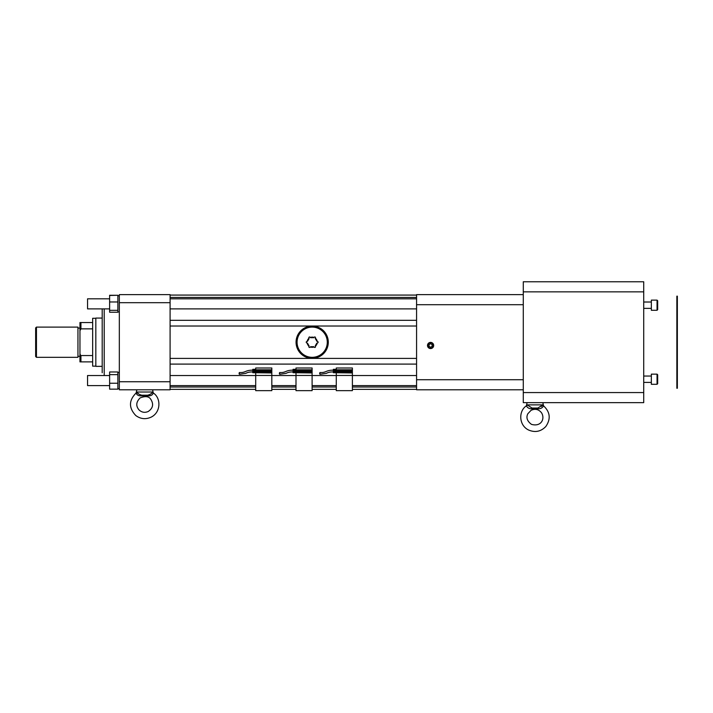 <?xml version="1.0" encoding="UTF-8"?>
<svg xmlns="http://www.w3.org/2000/svg" width="713" height="713" viewBox="0 0 713 713"><rect width="100%" height="100%" fill="white"/><g stroke="black" fill="none" stroke-linecap="round" stroke-linejoin="round"><path stroke-width="1.07" d="M333.363 369.441L336.278 369.806L336.278 367.997L352.391 367.997L352.391 370.742L336.278 370.698L336.278 369.815L352.391 369.815M333.363 369.806L333.363 372.712L352.391 372.952L352.391 390.653L336.278 390.653L336.278 372.721M293.07 369.441L295.993 369.806L295.993 367.997L312.107 367.997L312.107 370.742L295.993 370.698L295.993 369.815L312.107 369.815M293.07 369.806L293.07 372.712L312.107 372.952L312.107 390.653L295.993 390.653L295.993 372.721M252.785 369.441L255.7 369.806L255.7 367.997L271.822 367.997L271.822 370.742L255.7 370.698L255.7 369.815L271.822 369.815M252.785 369.806L252.785 372.712L271.822 372.952L271.822 390.653L255.7 390.653L255.7 372.721M347.249 371.749L346.999 372.534L347.249 371.749M348.229 372.159L347.374 372.159M333.363 371.66L349.218 371.66L349.218 372.712L333.363 372.712M343.568 372.186L344.397 372.159L343.568 371.892M342.819 372.329L342.57 371.767L342.819 372.329M342.008 372.231L341.58 372.133C342.641 372.159 342.641 372.106 341.58 371.981L341.58 372.133C342.641 372.159 342.641 372.106 341.58 371.981L342.008 372.231M348.666 372.382L348.666 371.749L348.024 372.534L349.04 372.534L348.666 371.749L348.39 372.382M346.875 372.168L346.01 372.168M345.903 372.329L345.903 371.767L344.522 371.767L345.662 372.329L345.903 371.767L344.522 371.767L345.903 372.329M349.905 371.803L349.905 371.847A0.954 0.677 0 0 1 351.705 371.847L351.705 371.803A0.954 0.677 180 0 0 349.905 372.257L351.705 372.302A0.954 0.677 0 0 1 349.905 372.302L350.003 372.391A0.891 0.624 180 0 0 351.607 372.391L350.003 372.391M350.003 371.847L351.607 371.847A0.891 0.624 180 0 0 350.003 371.847L349.905 371.847M349.218 371.66L349.218 371.108L352.391 371.108L352.391 372.952M349.869 371.892A0.954 0.677 180 0 0 349.905 371.981L351.705 372.257A0.954 0.677 180 0 0 351.705 371.803M320.021 372.774L320.021 374.289L326.402 373.336C328.265 372.302 330.582 371.847 333.363 371.963L333.363 371.714M319.7 372.899L319.7 373.443L319.7 372.899M319.7 373.46L319.7 374.004L319.7 373.46M349.218 370.84L352.391 371.108M336.278 370.742L352.391 370.84M306.964 371.749L306.715 372.534L306.964 371.749M307.945 372.159L307.089 372.159M293.07 371.66L308.934 371.66L308.934 372.712L293.07 372.712M304.103 372.159L303.257 371.767L304.103 372.159M302.535 372.329L302.285 371.767L302.535 372.329M301.724 372.231L301.296 372.133C302.348 372.159 302.348 372.106 301.296 371.981L301.296 372.133C302.348 372.159 302.348 372.106 301.296 371.981L301.724 372.231M308.373 372.382L308.373 371.749L307.731 372.534L308.756 372.534L308.373 371.749L308.105 372.382M306.59 372.168L305.725 372.168M305.61 372.329L305.61 371.767L304.237 371.767L305.378 372.329L305.61 371.767L304.237 371.767L305.61 372.329M309.62 371.803L309.62 371.847A0.954 0.677 0 0 1 311.421 371.847L311.421 371.803A0.954 0.677 180 0 0 309.62 372.257L311.421 372.302A0.954 0.677 0 0 1 309.62 372.302L309.718 372.391A0.891 0.624 180 0 0 311.323 372.391L309.718 372.391M309.718 371.847L311.323 371.847A0.891 0.624 180 0 0 309.718 371.847L309.62 371.847M308.934 371.66L308.934 371.108L312.107 371.108L312.107 372.952M309.585 371.892A0.954 0.677 180 0 0 309.62 371.981L311.421 372.257A0.954 0.677 180 0 0 311.421 371.803M279.737 372.774L279.728 374.289L286.118 373.336C287.981 372.302 290.298 371.847 293.07 371.963L293.07 371.714M279.416 372.899L279.416 373.443L279.416 372.899M279.416 373.46L279.416 374.004L279.416 373.46M308.934 370.84L312.107 371.108M295.993 370.742L312.107 370.84M266.68 371.749L266.43 372.534L266.68 371.749M267.66 372.159L266.796 372.159M252.785 371.66L268.649 371.66L268.649 372.712L252.785 372.712M263.819 372.159L262.963 371.767L263.819 372.159M262.25 372.329L262.001 371.767L262.25 372.329M261.43 372.231L261.011 372.133C262.063 372.159 262.063 372.106 261.003 371.981L261.011 372.133C262.063 372.159 262.063 372.106 261.003 371.981L261.43 372.231M268.088 372.382L268.088 371.749L267.446 372.534L268.462 372.534L268.088 371.749L267.821 372.382M266.305 372.168L265.441 372.168M265.325 372.329L265.325 371.767L263.944 371.767L265.084 372.329L265.325 371.767L263.944 371.767L265.325 372.329M269.336 371.803L269.336 371.847A0.954 0.677 0 0 1 271.127 371.847L271.127 371.803A0.954 0.677 180 0 0 269.336 372.257L271.127 372.302A0.954 0.677 0 0 1 269.336 372.302L269.434 372.391A0.891 0.624 180 0 0 271.038 372.391L269.434 372.391M269.434 371.847L271.038 371.847A0.891 0.624 180 0 0 269.434 371.847L269.336 371.847M268.649 371.66L268.649 371.108L271.822 371.108L271.822 372.952M269.3 371.892A0.954 0.677 180 0 0 269.336 371.981L271.127 372.257A0.954 0.677 180 0 0 271.127 371.803M239.452 372.774L239.443 374.289L245.833 373.336C247.696 372.302 250.013 371.847 252.785 371.963L252.785 371.714M239.131 372.899L239.131 373.443L239.131 372.899M239.131 373.46L239.131 374.004L239.131 373.46M268.649 370.84L271.822 371.108M255.7 370.742L271.822 370.84M36.452 357.32L35.65 356.518L35.65 327.909L36.452 327.107L36.452 357.32L77.949 357.32L77.949 327.107L36.452 327.107M92.654 328.862L80.934 328.862L79.963 330.672L79.963 322.543L79.963 356.313L77.949 356.313M79.963 322.543L80.934 322.543L79.963 322.543M79.963 361.883L80.934 361.883L79.963 361.883L79.963 353.746L80.658 355.493M79.963 353.746L79.963 330.672M92.654 361.883L80.934 361.883L80.934 355.555L92.654 355.555M80.934 328.862L80.934 322.543L92.654 322.543M95.827 366.143L92.654 366.143L92.654 318.283L95.827 318.283M102.2 318.069L95.827 318.069L95.827 366.357L102.2 366.357M676.851 388.264L677.35 388.264L677.35 296.162L676.851 296.162L676.851 388.264M313.577 346.705L310.725 346.705L314.05 346.946A5.089 5.089 0 0 1 310.307 346.946A0.481 0.481 0 0 0 310.28 346.999A0.758 0.758 0 0 1 309.21 347.356A0.758 0.758 0 0 1 308.987 346.251A0.481 0.481 0 0 0 309.014 346.197L307.615 343.292M315.28 345.974A0.481 0.481 0 0 1 315.342 345.716L316.795 343.203L315.342 346.197A0.481 0.481 0 0 0 315.378 346.251A0.758 0.758 0 0 1 315.146 347.356A0.758 0.758 0 0 1 314.076 346.999A0.481 0.481 0 0 0 313.889 346.776M309.014 338.711L307.561 341.224L309.014 338.229A0.481 0.481 0 0 0 308.987 338.176A0.758 0.758 0 0 1 309.21 337.062A0.758 0.758 0 0 1 310.28 337.427A0.481 0.481 0 0 0 310.307 337.481L313.631 337.721L310.725 337.721A0.481 0.481 0 0 1 310.307 337.481A5.089 5.089 0 0 1 314.05 337.481A0.481 0.481 0 0 1 313.631 337.721L314.05 337.481A0.481 0.481 0 0 0 314.076 337.427A0.758 0.758 0 0 1 315.146 337.062A0.758 0.758 0 0 1 315.378 338.176A0.481 0.481 0 0 0 315.342 338.229A5.089 5.089 0 0 1 317.214 341.465L315.342 338.711A0.481 0.481 0 0 1 315.342 338.229L316.741 341.135M309.014 346.197A5.089 5.089 0 0 1 307.151 342.962L309.014 345.716M109.624 298.818L87.556 298.818L87.556 308.889L102.2 308.889L102.2 312.08M109.624 375.528L87.556 375.528L87.556 385.608L109.624 385.608M317.214 341.465A0.481 0.481 0 0 0 317.276 341.465A0.758 0.758 0 0 1 318.123 342.213A0.758 0.758 0 0 1 317.276 342.962A0.481 0.481 0 0 0 317.214 342.962L316.795 343.203M317.214 342.962A5.089 5.089 0 0 1 315.342 346.197M307.151 342.962A0.481 0.481 0 0 0 307.089 342.962A0.758 0.758 0 0 1 306.233 342.213A0.758 0.758 0 0 1 307.089 341.465A0.481 0.481 0 0 0 307.151 341.465L307.561 341.224M307.151 341.465A5.089 5.089 0 0 1 309.014 338.229M148.001 395.867L141.424 395.867L141.789 395.189L147.644 395.189C150.309 394.503 151.922 393.442 152.493 392.016L152.493 392.016A1.613 1.479 27.7 0 0 153.179 393.202L153.179 393.202C152.511 395.091 150.791 395.973 148.001 395.867L147.644 395.189L141.789 395.189C139.124 394.503 137.502 393.451 136.932 392.016A1.613 1.479 -27.7 0 1 136.245 393.202L136.245 393.202C136.914 395.091 138.634 395.973 141.424 395.867M297.071 342.213A15.107 15.107 0 0 0 319.736 355.297A15.107 15.107 0 0 0 319.736 329.13A15.107 15.107 0 0 0 297.071 342.213M102.2 308.889L102.2 372.774M109.624 310.342L117.868 310.342L117.868 312.232L109.624 312.232L109.624 295.271L117.868 295.271L109.624 295.476M117.868 374.637L117.868 389.155L109.624 389.155L109.624 371.981L117.868 371.981L117.868 374.637L109.624 374.637M136.254 393.211L136.86 394.227M151.174 393.603L149.498 394.797M140.871 395.109L140.14 394.886M138.251 393.594L136.932 392.016L152.493 392.016M296.269 342.213A15.918 15.918 0 0 1 320.137 328.435A15.918 15.918 0 0 1 320.137 355.992A15.918 15.918 0 0 1 296.269 342.213M109.624 301.964L117.868 301.964L117.868 310.342M117.868 295.476L117.868 301.964M117.868 383.229L109.624 383.229M537.887 408.041L542.745 404.868A1.613 1.479 -152.3 0 0 543.422 406.054L543.422 406.054C541.925 408.647 539.099 409.405 534.964 408.344C530.837 409.405 528.012 408.647 526.497 406.054L526.497 406.054A1.613 1.479 -27.7 0 0 527.183 404.868L532.032 408.041L537.887 408.041M657.68 300.761L657.68 309.638L657.047 310.28L657.047 300.128L657.68 300.761L657.047 300.128L651.343 300.128L651.343 310.28L657.047 310.28L657.68 309.638M657.68 374.78L657.68 383.665L657.047 384.298L657.047 374.147L657.68 374.78L657.047 374.147L651.343 374.147L651.343 384.298L657.047 384.298L657.68 383.665M117.868 372.48L119.329 372.471M542.45 405.278L541.417 406.446M431.383 344.103A1.586 1.586 0 0 0 429.003 345.475A1.586 1.586 0 0 0 431.383 346.857A1.586 1.586 0 0 0 431.383 344.103M136.655 389.797L152.769 389.797M542.745 404.868L527.183 404.868M328.292 342.213A16.114 16.114 0 0 0 304.121 328.256A16.114 16.114 0 0 0 304.121 356.17A16.114 16.114 0 0 0 328.292 342.213M119.329 389.797L119.329 381.74L170.095 381.74L170.095 389.797L119.329 389.797M119.329 302.686L119.329 294.629L170.095 294.629L170.095 302.686L119.329 302.686L119.329 381.74M429.003 346.393L430.59 347.311L432.176 346.393L432.176 344.566L430.59 343.648L429.003 344.566L429.003 346.393M170.095 389.351L255.7 389.351L170.095 389.351M271.822 389.351L295.993 389.351L271.822 389.351M312.107 389.351L336.278 389.351L312.107 389.351M352.391 389.351L416.57 389.351L352.391 389.351M416.57 295.075L170.095 295.075L416.57 295.075L416.57 298.818L170.095 298.818M170.095 308.889L416.57 308.889L416.57 375.528L352.391 375.528M352.391 385.608L416.57 385.608L416.57 389.351M170.095 302.686L170.095 381.74M543.021 402.64L526.907 402.64M643.723 376.045L651.343 376.045L643.723 376.045M427.818 345.475A2.772 2.772 0 0 0 430.59 348.256A2.772 2.772 0 0 0 433.37 345.475A2.772 2.772 0 0 0 430.59 342.703A2.772 2.772 0 0 0 427.818 345.475M643.723 291.858L643.723 281.778L523.28 281.778L523.28 392.569L643.723 392.569L643.723 291.858L523.28 291.858M523.28 392.569L523.28 402.64L643.723 402.64L643.723 392.569M430.59 342.4A3.084 3.084 0 0 1 433.673 345.475A3.084 3.084 0 0 1 430.59 348.559A3.084 3.084 0 0 1 427.515 345.475A3.084 3.084 0 0 1 430.59 342.4M427.506 345.475A3.084 3.084 0 0 0 432.131 348.149A3.084 3.084 0 0 0 432.131 342.81A3.084 3.084 0 0 0 427.506 345.475M523.28 304.701L416.57 304.701L416.57 379.726L523.28 379.726M416.57 304.701L416.57 294.629L523.28 294.629M523.28 389.797L416.57 389.797L416.57 379.726M352.391 370.047L336.278 370.047M352.391 375.457L336.278 375.457M312.107 370.047L295.993 370.047M312.107 375.457L295.993 375.457M271.822 370.047L255.7 370.047M271.822 375.457L255.7 375.457M333.363 372.623L349.218 372.623M333.363 371.455L349.218 371.455M333.363 370.546L336.278 370.546M333.363 370.288L336.278 370.288M333.363 370.083L336.278 370.083M293.07 372.623L308.934 372.623M293.07 371.455L308.934 371.455M293.07 370.546L295.993 370.546M293.07 370.288L295.993 370.288M293.07 370.083L295.993 370.083M252.785 372.623L268.649 372.623M252.785 371.455L268.649 371.455M252.785 370.546L255.7 370.546M252.785 370.288L255.7 370.288M252.785 370.083L255.7 370.083M676.851 386.25L677.35 386.25M676.851 298.177L677.35 298.177M104.214 308.889L104.214 375.528M416.57 297.437L170.095 297.437M170.095 320.324L416.57 320.324M416.57 326.028L170.095 326.028M170.095 358.398L416.57 358.398M416.57 364.093L170.095 364.093M170.095 386.99L255.7 386.99M271.822 386.99L295.993 386.99M312.107 386.99L336.278 386.99M352.391 386.99L416.57 386.99M333.363 369.316L336.278 369.316M333.363 370.19C325.761 370.056 326.135 372.988 320.021 372.516M293.07 369.316L295.993 369.316M293.07 370.19C285.476 370.056 285.851 372.988 279.737 372.516M252.785 369.316L255.7 369.316M252.785 370.19C245.192 370.056 245.566 372.988 239.452 372.516M77.949 328.114L79.963 328.114M87.556 308.889L109.624 308.889M136.78 390.118L136.138 392.979C128.732 400.385 128.616 407.907 135.791 415.536C140.541 419.03 145.612 419.583 151.004 417.203C161.004 412.497 161.236 398.068 153.286 392.979L152.644 390.118M148.206 411.508C153.019 408.237 153.865 404.146 150.737 399.235C148.901 396.339 145.372 395.893 140.149 397.907C136.085 401.936 135.711 405.938 139.026 409.913C141.744 412.426 144.801 412.961 148.206 411.508M542.887 402.961L543.538 405.822C550.213 412.069 550.971 418.968 545.81 426.517C540.9 431.588 535.187 432.764 528.672 430.055C518.672 425.349 518.44 410.92 526.39 405.822L527.032 402.961M531.461 424.36C527.13 421.098 525.927 417.56 527.843 413.745L531.033 410.349C535.106 408.46 538.582 409.235 541.452 412.684C545.249 418.451 541.443 427.149 531.461 424.36M119.329 388.665L117.868 388.665L119.329 388.665M119.329 295.761L117.868 295.761M119.329 311.955L117.868 311.955M651.343 300.128L657.047 300.128M651.343 374.147L657.047 374.147M643.723 302.018L651.343 302.018L643.723 302.018M643.723 308.381L651.343 308.381M643.723 382.4L651.343 382.4M170.095 385.608L255.7 385.608M271.822 385.608L295.993 385.608M312.107 385.608L336.278 385.608M170.095 375.528L255.7 375.528M271.822 375.528L295.993 375.528M312.107 375.528L336.278 375.528"/></g></svg>
